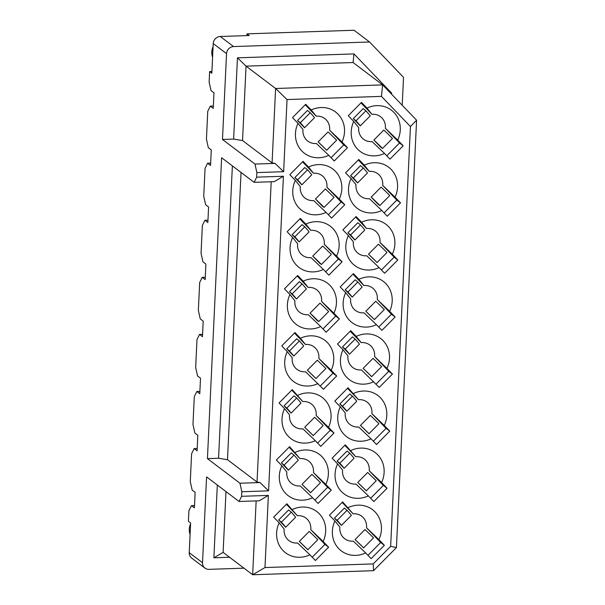<?xml version="1.0" encoding="UTF-8"?>
<svg xmlns="http://www.w3.org/2000/svg" width="605" height="605" viewBox="0 0 605 605"><rect width="100%" height="100%" fill="white"/><g stroke="black" fill="none" stroke-linecap="round" stroke-linejoin="round"><path stroke-width="0.91" d="M241.614 496.312L239.073 501.484L259.144 500.811L268.37 495.412L241.614 496.312L241.826 491.744L268.59 490.852L260.006 482.548L239.935 483.221L241.826 491.744M256.149 500.91L252.663 574.75L264.975 567.558L268.37 495.412M225.983 491.578L223.116 552.388L252.663 574.75L373.527 570.689L373.217 563.913L264.975 567.558M373.527 570.689L396.434 547.578L390.648 546.33L373.217 563.913M386.958 368.385L374.601 356.572L388.75 371.296L392.441 374.087L386.958 368.385A25.864 23.776 127.1 0 0 383.154 340.713A25.864 23.776 127.1 0 0 356.209 336.388L361.177 342.611A14.112 12.97 -52.9 0 1 374.601 356.572M388.75 371.296L376.038 384.115M373.739 381.725A25.864 23.776 127.1 0 1 346.794 377.391A25.864 23.776 127.1 0 1 342.982 349.728L347.958 355.944A14.112 12.97 -52.9 0 0 361.382 369.912L379.222 387.427L392.441 374.087M331.215 370.26L318.85 358.447L333 373.164L336.698 375.962L331.215 370.26A25.864 23.776 127.1 0 0 327.403 342.589A25.864 23.776 127.1 0 0 300.458 338.263L305.434 344.479A14.112 12.97 -52.9 0 1 318.85 358.447M333 373.164L320.287 385.99M317.988 383.593A25.864 23.776 127.1 0 1 291.043 379.267A25.864 23.776 127.1 0 1 287.239 351.603L292.207 357.82A14.112 12.97 -52.9 0 0 305.631 371.788L323.471 389.302L336.698 375.962M347.52 388.274L358.485 399.686L348.034 387.76L334.807 401.092L340.29 406.802A25.864 23.776 127.1 0 0 344.101 434.466A25.864 23.776 127.1 0 0 371.046 438.799L376.529 444.501L389.749 431.161L384.273 425.459A25.864 23.776 127.1 0 0 380.462 397.787A25.864 23.776 127.1 0 0 353.517 393.462M358.485 399.686A14.112 12.97 -52.9 0 1 371.909 413.646L384.273 425.459M371.909 413.646L386.058 428.363L389.749 431.161M386.058 428.363L373.346 441.189M340.29 406.802L345.266 413.018A14.112 12.97 -52.9 0 0 358.689 426.986L371.046 438.799M291.776 390.149L302.742 401.554L292.283 389.635L279.064 402.968L284.547 408.67A25.864 23.776 127.1 0 0 288.351 436.341A25.864 23.776 127.1 0 0 315.296 440.667L320.779 446.377L334.005 433.036L328.523 427.334A25.864 23.776 127.1 0 0 324.711 399.663A25.864 23.776 127.1 0 0 297.766 395.337M302.742 401.554A14.112 12.97 -52.9 0 1 316.165 415.522L328.523 427.334M316.165 415.522L330.307 430.238L334.005 433.036M330.307 430.238L317.595 443.064M284.547 408.67L289.515 414.894A14.112 12.97 -52.9 0 0 302.939 428.862L315.296 440.667M344.827 445.348L355.793 456.752L345.342 444.834L332.115 458.166L337.598 463.876A25.864 23.776 127.1 0 0 341.409 491.54A25.864 23.776 127.1 0 0 368.354 495.866L373.837 501.575L387.064 488.235L381.581 482.533A25.864 23.776 127.1 0 0 377.77 454.862A25.864 23.776 127.1 0 0 350.824 450.536M355.793 456.752A14.112 12.97 -52.9 0 1 369.216 470.72L381.581 482.533M369.216 470.72L383.366 485.437L387.064 488.235M383.366 485.437L370.653 498.263M337.598 463.876L342.574 470.093A14.112 12.97 -52.9 0 0 355.997 484.06L368.354 495.866M289.084 447.224L300.05 458.628L289.591 446.702L276.372 460.042L281.854 465.744A25.864 23.776 127.1 0 0 285.658 493.415A25.864 23.776 127.1 0 0 312.603 497.741L318.086 503.443L331.313 490.111L325.83 484.401A25.864 23.776 127.1 0 0 322.026 456.737A25.864 23.776 127.1 0 0 295.074 452.411M300.05 458.628A14.112 12.97 -52.9 0 1 313.473 472.596L325.83 484.401M313.473 472.596L327.615 487.312L331.313 490.111M327.615 487.312L314.91 500.138M281.854 465.744L286.823 471.968A14.112 12.97 -52.9 0 0 300.246 485.928L312.603 497.741M342.143 502.422L353.108 513.827L342.649 501.9L329.43 515.241L334.913 520.943A25.864 23.776 127.1 0 0 338.717 548.614A25.864 23.776 127.1 0 0 365.662 552.94L371.145 558.642L384.372 545.309L378.889 539.607A25.864 23.776 127.1 0 0 375.077 511.936A25.864 23.776 127.1 0 0 348.132 507.61M353.108 513.827A14.112 12.97 -52.9 0 1 366.524 527.794L378.889 539.607M366.524 527.794L380.674 542.511L384.372 545.309M380.674 542.511L367.961 555.337M334.913 520.943L339.881 527.167A14.112 12.97 -52.9 0 0 353.305 541.135L365.662 552.94M286.392 504.29L297.357 515.702L286.899 503.776L273.679 517.116L279.162 522.818A25.864 23.776 127.1 0 0 282.966 550.489A25.864 23.776 127.1 0 0 309.919 554.815L315.394 560.517L328.621 547.185L323.138 541.475A25.864 23.776 127.1 0 0 319.334 513.811A25.864 23.776 127.1 0 0 292.381 509.478M297.357 515.702A14.112 12.97 -52.9 0 1 310.781 529.67L323.138 541.475M310.781 529.67L324.93 544.387L328.621 547.185M324.93 544.387L312.218 557.205M279.162 522.818L284.131 529.042A14.112 12.97 -52.9 0 0 297.554 543.003L309.919 554.815M243.974 568.171L208.891 569.35A7.056 6.481 -52.9 0 1 204.959 568.125A7.056 6.481 -52.9 0 1 202.524 562.726L206.57 476.891L239.073 501.484M202.524 562.726L189.229 552.667A7.056 6.481 127.1 0 0 191.656 558.067L204.959 568.125M260.006 482.548L257.034 482.064L227.488 459.702L218.579 458.25L207.432 458.628L239.935 483.221M202.584 334.315L199.521 334.421L202.471 336.652L203.204 321.126L200.247 318.895L198.357 310.365L199.673 282.52L202.214 277.347L205.163 279.578L205.897 264.06L202.94 261.821L201.049 253.298L202.365 225.446L204.898 220.273L207.855 222.511L208.589 206.986L205.632 204.747L203.741 196.224L205.057 168.371L207.591 163.199L210.548 165.437L211.281 149.911L208.324 147.673L206.434 139.15L207.749 111.297L210.283 106.125L213.24 108.363L213.973 92.837L211.016 90.599L209.126 82.076L209.617 71.572L211.833 73.25L213.232 43.575A7.056 6.481 127.1 0 1 220.25 36.497L249.237 35.529L247.021 33.85L354.054 30.25L369.572 41.987L233.545 46.562A7.056 6.481 127.1 0 0 226.535 53.633L213.232 43.575M199.892 391.39L196.829 391.488L199.779 393.726L200.512 378.201L197.563 375.97L195.665 367.439L196.98 339.587L199.521 334.421M197.2 448.464L194.137 448.562L197.094 450.801L197.82 435.275L194.87 433.044L192.972 424.513L194.288 396.661L196.829 391.488M194.507 505.538L191.445 505.636L194.402 507.875L195.128 492.349L192.178 490.111L190.28 481.588L191.596 453.735L194.137 448.562M189.229 552.667L190.628 522.985L188.412 521.313L188.904 510.809L191.445 505.636M223.116 552.388L213.89 557.787L229.552 557.258M217.324 485.021L213.89 557.787M281.393 522.183L291.315 512.178L288.608 509.985L278.693 519.99L281.393 522.183A19.753 1.127 44.8 0 1 285.689 527.273L295.611 517.267A19.753 1.127 -135.2 0 0 291.308 512.178M307.869 549.733L317.784 539.728A19.753 1.127 -135.2 0 0 309.223 531.432L299.301 541.437A19.753 1.127 44.8 0 1 307.869 549.733M307.968 549.832L299.301 541.437M337.144 520.308L347.058 510.302L344.358 508.117L334.436 518.114L337.144 520.308A19.753 1.127 44.8 0 1 341.439 525.397L351.354 515.399A19.753 1.127 -135.2 0 0 347.058 510.302M363.62 547.858L373.535 537.853A19.753 1.127 -135.2 0 0 364.966 529.557L355.052 539.562A19.753 1.127 44.8 0 1 363.62 547.858M363.711 547.956L355.052 539.562M284.085 465.109L294 455.104L291.3 452.911L281.385 462.916L284.085 465.109A19.753 1.127 44.8 0 1 288.381 470.198L298.303 460.201A19.753 1.127 -135.2 0 0 294 455.104M310.562 492.659L320.476 482.654A19.753 1.127 -135.2 0 0 311.915 474.358L301.993 484.363A19.753 1.127 44.8 0 1 310.562 492.659M310.66 492.757L301.993 484.363M339.836 463.233L349.75 453.236L347.051 451.043L337.129 461.04L339.836 463.233A19.753 1.127 44.8 0 1 344.132 468.323L354.046 458.325A19.753 1.127 -135.2 0 0 349.75 453.236M366.312 490.784L376.227 480.778A19.753 1.127 -135.2 0 0 367.659 472.49L357.744 482.488A19.753 1.127 44.8 0 1 366.312 490.784M366.403 490.882L357.744 482.488M286.778 408.035L296.692 398.037L293.992 395.844L284.07 405.842L286.778 408.035A19.753 1.127 44.8 0 1 291.073 413.124L300.988 403.127A19.753 1.127 -135.2 0 0 296.692 398.037M313.254 435.585L323.168 425.58A19.753 1.127 -135.2 0 0 314.608 417.284L304.686 427.289A19.753 1.127 44.8 0 1 313.254 435.585M313.345 435.683L304.686 427.289M342.528 406.167L352.443 396.162L349.735 393.968L339.821 403.974L342.528 406.167A19.753 1.127 44.8 0 1 346.824 411.256L356.738 401.251A19.753 1.127 -135.2 0 0 352.443 396.162M368.997 433.709L378.919 423.704A19.753 1.127 -135.2 0 0 370.351 415.416L360.436 425.413A19.753 1.127 44.8 0 1 368.997 433.709M369.095 433.808L360.436 425.413M315.946 378.511L325.861 368.505A19.753 1.127 -135.2 0 0 317.3 360.217L307.378 370.215A19.753 1.127 44.8 0 1 315.946 378.511M316.037 378.609L307.378 370.215M371.689 376.635L381.611 366.638A19.753 1.127 -135.2 0 0 373.043 358.341L363.129 368.347A19.753 1.127 44.8 0 1 371.689 376.635M371.788 376.733L363.129 368.347M278.693 519.99L285.689 527.273M334.436 518.114L341.439 525.397M281.385 462.916L288.381 470.198M337.129 461.04L344.132 468.323M284.07 405.842L291.073 413.124M339.821 403.974L346.824 411.256M190.59 523.786A14.112 12.97 127.1 0 0 190.091 534.381M305.434 344.479L294.469 333.075M293.765 356.058L286.762 348.775L296.684 338.77L299.384 340.963A19.753 1.127 44.8 0 1 303.68 346.052L293.765 356.058A19.753 1.127 -135.2 0 0 289.508 351.006M361.177 342.611L350.212 331.2M349.516 354.182L342.513 346.899L352.428 336.894L355.135 339.087A19.753 1.127 44.8 0 1 359.43 344.177L349.516 354.182A19.753 1.127 -135.2 0 0 345.251 349.13M207.432 458.628L221.619 157.739L254.123 182.332L256.664 177.159L256.883 172.591L254.985 164.068L222.481 139.475L226.535 53.633M390.648 546.33L410.447 126.536L381.46 96.384L287.042 99.553L283.639 171.691L256.883 172.591M256.664 177.159L283.427 176.259L268.59 490.852M292.616 237.455L287.133 231.753L300.36 218.413L305.843 224.115A25.864 23.776 -52.9 0 1 332.788 228.44A25.864 23.776 -52.9 0 1 336.599 256.112L342.075 261.814L328.855 275.154L323.373 269.452A25.864 23.776 -52.9 0 1 296.427 265.126A25.864 23.776 -52.9 0 1 292.616 237.455L297.592 243.671A14.112 12.97 -52.9 0 0 311.015 257.639L323.373 269.452M348.367 235.579L342.884 229.877L356.111 216.537L361.593 222.239A25.864 23.776 -52.9 0 1 388.539 226.573A25.864 23.776 -52.9 0 1 392.342 254.236L397.825 259.938L384.606 273.279L379.123 267.576A25.864 23.776 -52.9 0 1 352.171 263.251A25.864 23.776 -52.9 0 1 348.367 235.579L353.343 241.803A14.112 12.97 -52.9 0 0 366.759 255.764L379.123 267.576M303.052 161.338L308.535 167.04A25.864 23.776 -52.9 0 1 335.48 171.366A25.864 23.776 -52.9 0 1 339.284 199.037L344.767 204.74L331.548 218.08L326.065 212.378A25.864 23.776 -52.9 0 1 299.12 208.052A25.864 23.776 -52.9 0 1 295.308 180.381L289.825 174.679L303.052 161.338M358.803 159.463L364.278 165.165A25.864 23.776 -52.9 0 1 391.231 169.498A25.864 23.776 -52.9 0 1 395.035 197.162L400.518 202.872L387.291 216.204L381.815 210.502A25.864 23.776 -52.9 0 1 354.863 206.176A25.864 23.776 -52.9 0 1 351.059 178.505L345.576 172.803L358.803 159.463M305.744 104.264L311.227 109.966A25.864 23.776 -52.9 0 1 338.172 114.3A25.864 23.776 -52.9 0 1 341.976 141.963L347.459 147.673L334.24 161.006L328.757 155.304A25.864 23.776 -52.9 0 1 301.812 150.978A25.864 23.776 -52.9 0 1 298 123.307L292.517 117.604L305.744 104.264M361.488 102.389L366.97 108.098A25.864 23.776 -52.9 0 1 393.923 112.424A25.864 23.776 -52.9 0 1 397.727 140.088L403.21 145.797L389.983 159.13L384.5 153.428A25.864 23.776 -52.9 0 1 357.555 149.102A25.864 23.776 -52.9 0 1 353.751 121.431L348.268 115.729L361.488 102.389M345.674 292.654L340.191 286.952L353.418 273.611L358.901 279.313A25.864 23.776 -52.9 0 1 385.846 283.639A25.864 23.776 -52.9 0 1 389.65 311.31L395.133 317.012L381.914 330.353L376.431 324.651A25.864 23.776 -52.9 0 1 349.478 320.325A25.864 23.776 -52.9 0 1 345.674 292.654L350.65 298.878A14.112 12.97 -52.9 0 0 364.066 312.838L376.431 324.651M289.924 294.529L284.448 288.827L297.668 275.487L303.15 281.189A25.864 23.776 -52.9 0 1 330.096 285.515A25.864 23.776 -52.9 0 1 333.907 313.186L339.39 318.888L326.163 332.228L320.68 326.526A25.864 23.776 -52.9 0 1 293.735 322.193A25.864 23.776 -52.9 0 1 289.924 294.529L294.9 300.745A14.112 12.97 -52.9 0 0 308.323 314.713L320.68 326.526M287.239 351.603L281.756 345.894L294.975 332.561L300.458 338.263M342.982 349.728L337.499 344.026L350.726 330.685L356.209 336.388M402.212 105.255L403.527 77.319L369.572 41.987M222.481 139.475L233.636 139.097L237.463 57.823L353.963 53.913L391.647 93.117L391.594 94.214M218.579 458.25L232.373 165.868M283.427 176.259L274.194 181.659L254.123 182.332M283.639 171.691L275.056 163.395L254.985 164.068M275.056 163.395L272.091 162.911L242.537 140.549L233.636 139.097M211.916 71.496L209.617 71.572M246.938 35.604L247.021 33.85M213.353 106.019L210.283 106.125M210.661 163.093L207.591 163.199M207.969 220.167L204.898 220.273M205.276 277.241L202.214 277.347M396.434 547.578L416.588 120.213L410.447 126.536M416.588 120.213L382.632 84.889L381.46 96.384M242.537 140.549L246.046 66.126L353.086 62.527L382.632 84.889L275.6 88.489L287.042 99.553M237.463 57.823L246.046 66.126L275.6 88.489L272.091 162.911M271.199 181.757L257.034 482.064M297.153 276.001L308.126 287.413L303.15 281.189M308.126 287.413A14.112 12.97 -52.9 0 1 321.542 301.373L333.907 313.186M321.542 301.373L335.692 316.097L339.39 318.888M335.692 316.097L322.979 328.916M352.904 274.125L363.87 285.537L358.901 279.313M363.87 285.537A14.112 12.97 -52.9 0 1 377.293 299.498L389.65 311.31M377.293 299.498L391.443 314.222L395.133 317.012M391.443 314.222L378.73 327.04M360.981 102.911L371.946 114.315L366.97 108.098M371.946 114.315A14.112 12.97 -52.9 0 1 385.37 128.283L397.727 140.088M385.37 128.283L399.519 142.999L403.21 145.797M399.519 142.999L386.807 155.825M353.751 121.431L358.72 127.655A14.112 12.97 -52.9 0 0 372.143 141.615L384.5 153.428M305.23 104.778L316.196 116.19L311.227 109.966M316.196 116.19A14.112 12.97 -52.9 0 1 329.619 130.158L341.976 141.963M329.619 130.158L343.769 144.875L347.459 147.673M343.769 144.875L331.056 157.693M298 123.307L302.976 129.53A14.112 12.97 -52.9 0 0 316.4 143.491L328.757 155.304M358.289 159.977L369.254 171.389L364.278 165.165M369.254 171.389A14.112 12.97 -52.9 0 1 382.678 185.357L395.035 197.162M382.678 185.357L396.827 200.073L400.518 202.872M396.827 200.073L384.115 212.899M351.059 178.505L356.027 184.729A14.112 12.97 -52.9 0 0 369.451 198.69L381.815 210.502M302.538 161.853L313.503 173.264L308.535 167.04M313.503 173.264A14.112 12.97 -52.9 0 1 326.927 187.225L339.284 199.037M326.927 187.225L341.076 201.949L344.767 204.74M341.076 201.949L328.364 214.767M295.308 180.381L300.284 186.605A14.112 12.97 -52.9 0 0 313.708 200.565L326.065 212.378M355.596 217.051L366.562 228.463L361.593 222.239M366.562 228.463A14.112 12.97 -52.9 0 1 379.985 242.423L392.342 254.236M379.985 242.423L394.135 257.148L397.825 259.938M394.135 257.148L381.422 269.966M299.846 218.927L310.811 230.339L305.843 224.115M310.811 230.339A14.112 12.97 -52.9 0 1 324.235 244.299L336.599 256.112M324.235 244.299L338.384 259.023L342.075 261.814M338.384 259.023L325.671 271.842M353.086 62.527L353.963 53.913M391.095 93.692L391.647 93.117M227.488 459.702L241.04 172.425M213.089 46.653A14.112 12.97 127.1 0 0 212.589 57.256M328.651 311.537L318.737 321.542L317.073 320.431L310.07 313.148L319.984 303.143A19.753 1.127 -135.2 0 1 328.606 311.484M296.458 298.983L289.455 291.701L299.377 281.696L302.077 283.889A19.753 1.127 44.8 0 1 306.372 288.978L296.458 298.983A19.753 1.127 -135.2 0 0 292.2 293.932M374.48 319.667L365.821 311.273L375.735 301.267A19.753 1.127 -135.2 0 1 384.304 309.563L374.382 319.569M352.208 297.108L345.205 289.825L355.12 279.82L357.827 282.013A19.753 1.127 44.8 0 1 362.123 287.103L352.208 297.108A19.753 1.127 -135.2 0 0 347.943 292.056M353.282 118.603L363.197 108.597L365.896 110.791A19.753 1.127 44.8 0 1 370.2 115.888L360.277 125.885L353.282 118.603L355.974 120.796L365.896 110.791M392.479 138.447L382.557 148.444L380.893 147.333L373.89 140.05L383.812 130.045A19.753 1.127 -135.2 0 1 392.426 138.394M326.806 150.32L318.147 141.925L328.061 131.92A19.753 1.127 -135.2 0 1 336.63 140.216L326.708 150.221M310.191 112.711A19.753 1.127 -135.2 0 1 314.449 117.756L304.534 127.761L297.531 120.478L307.446 110.473L310.146 112.666M363.25 167.91A19.753 1.127 -135.2 0 1 367.507 172.954L357.585 182.96L350.59 175.677L360.504 165.672L363.204 167.865M389.786 195.521L379.864 205.518L378.201 204.407L371.198 197.124L381.12 187.119A19.753 1.127 -135.2 0 1 389.733 195.468M307.499 169.786A19.753 1.127 -135.2 0 1 311.757 174.83L301.842 184.835L294.839 177.552L304.754 167.547L307.453 169.74M334.036 197.389L324.121 207.394L322.45 206.282L315.455 199L325.369 188.994A19.753 1.127 -135.2 0 1 333.983 197.343M377.172 262.593L368.513 254.198L378.427 244.193A19.753 1.127 -135.2 0 1 386.996 252.489L377.074 262.494M354.893 240.034L347.898 232.751L357.812 222.746L360.519 224.939A19.753 1.127 44.8 0 1 364.815 230.029L354.893 240.034A19.753 1.127 -135.2 0 0 350.635 234.982M331.343 254.463L321.429 264.468L319.765 263.356L312.762 256.074L322.677 246.069A19.753 1.127 -135.2 0 1 331.298 254.41M299.15 241.909L292.147 234.627L302.069 224.621L304.769 226.815A19.753 1.127 44.8 0 1 309.064 231.904L299.15 241.909A19.753 1.127 -135.2 0 0 294.892 236.857M299.384 340.963L289.47 350.96L286.762 348.775M355.135 339.087L345.213 349.093L342.513 346.899M292.154 293.886L289.455 291.701M292.162 293.894L302.077 283.889M318.737 321.542A19.753 1.127 -135.2 0 0 310.07 313.148M357.827 282.013L347.905 292.018L345.205 289.825M365.821 311.273A19.753 1.127 44.8 0 1 374.435 319.614M382.557 148.444A19.753 1.127 -135.2 0 0 373.89 140.05M356.02 120.841A19.753 1.127 44.8 0 1 360.277 125.885M310.229 112.749L300.307 122.754A19.753 1.127 44.8 0 1 304.534 127.761M300.224 122.664L297.531 120.478M318.147 141.925A19.753 1.127 44.8 0 1 326.76 150.274M379.864 205.518A19.753 1.127 -135.2 0 0 371.198 197.124M363.287 167.948L353.365 177.953A19.753 1.127 44.8 0 1 357.585 182.96M353.282 177.862L350.59 175.677M324.121 207.394A19.753 1.127 -135.2 0 0 315.455 199M307.537 169.823L297.615 179.829A19.753 1.127 44.8 0 1 301.842 184.835M297.531 179.738L294.839 177.552M360.519 224.939L350.598 234.944L347.898 232.751M368.513 254.198A19.753 1.127 44.8 0 1 377.127 262.54M304.769 226.815L294.854 236.82L292.147 234.627M321.429 264.468A19.753 1.127 -135.2 0 0 312.762 256.074M233.545 46.562L220.25 36.497"/></g></svg>
